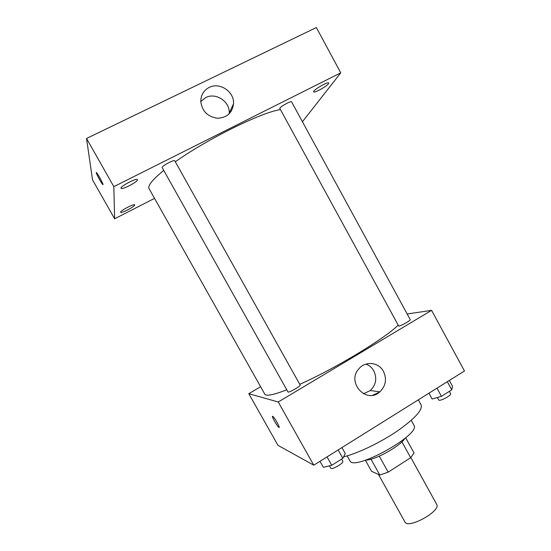 <?xml version="1.0" encoding="UTF-8"?>
<svg xmlns="http://www.w3.org/2000/svg" width="551" height="551" viewBox="0 0 551 551"><rect width="100%" height="100%" fill="white"/><g stroke="black" fill="none" stroke-linecap="round" stroke-linejoin="round"><path stroke-width="0.83" d="M378.461 474.418L404.902 521.935C407.898 529.497 441.496 510.867 436.674 504.323L410.832 457.537M401.92 441.826L410.681 457.688L388.173 472.166L379.811 475.024L371.546 471.291L365.382 460.23M410.681 457.688L414.063 453.032L405.66 437.797M404.964 438.382C400.122 446.262 375.031 460.168 365.781 460.106M379.281 456.152L388.173 472.166M370.988 459.169L379.811 475.024M411.246 420.365L413.911 425.214C421.687 434.174 353.356 472.055 349.871 460.712L347.178 455.877M418.319 399.826L421.109 404.902C422.789 409.978 414.738 418.767 396.954 431.268C379.901 442.804 357.551 453.466 343.59 456.855M379.522 392.119L372.752 395.205M407.168 313.98L431.585 310.358L464.465 370.988L313.767 465.182L277.98 445.366L248.797 393.69L260.616 386.726M163.75 170.424C152.413 179.688 147.516 185.77 149.073 188.669L264.831 394.213C266.14 396.389 273.454 394.922 286.782 389.826M299.765 384.336C334.691 368.874 385.128 338.348 397.932 325.331M431.585 310.358L278.234 401.989L248.797 393.69M287.987 391.968C288.276 393.221 301.101 385.969 300.178 385.066L174.784 160.83C174.33 159.246 161.071 166.402 162.187 167.635L287.987 391.968M398.731 326.109L279.729 108.292C280.865 106.219 291.327 100.564 291.603 101.873L410.24 319.608C411.039 320.289 400.901 326.02 398.731 326.109M278.234 401.989L313.767 465.182M383.475 371.415C387.009 379.122 385.803 385.934 379.859 391.837C366.284 404.544 346.076 382.194 359.025 368.626C365.554 360.712 378.826 362.289 383.475 371.415M279.116 427.459L278.896 427.424C277.27 426.667 270.823 415.055 272.724 416.308C274.295 417.011 280.679 428.437 278.951 427.452L278.896 427.424C277.463 426.791 271.56 416.487 272.504 416.267M365.995 364.08C369.37 365.382 371.973 367.648 373.805 370.878C377.208 378.31 376.044 384.873 370.293 390.556L363.495 393.786M175.321 161.787C207.148 139.066 261.284 112.411 280.101 109.677M302.43 121.737L340.759 72.842L113.823 186.637L114.636 218.781L154.535 198.374M134.706 204.986L134.685 204.855C134.313 203.319 119.519 211.136 120.635 212.28C121.034 213.719 134.864 206.542 134.706 204.986M328.43 83.793L328.72 83.008C328.224 81.162 312.355 90.46 313.643 91.838C314.015 93.388 326.481 86.603 328.43 83.793M137.454 179.853L137.419 179.647C136.841 177.594 119.608 186.686 121.062 188.284C121.668 190.198 137.598 181.988 137.454 179.853M340.759 72.842L316.357 27.55L86.535 138.466L92.527 179.867L114.636 218.781M86.535 138.466L113.823 186.637M102.996 184.516L102.796 184.599C101.487 183.683 94.862 171.092 96.473 172.566C97.527 173.255 103.058 183.393 102.996 184.516M229.891 111.715L231.42 110.958M209.16 87.451C219.691 81.81 234.464 91.776 233.528 103.74C232.246 113.031 226.819 117.859 217.252 118.238C207.631 116.709 202.141 111.178 200.784 101.625C200.791 95.165 203.588 90.44 209.16 87.451M200.784 101.556L205.737 97.582C215.882 92.127 230.111 101.68 229.209 113.21L229.175 113.843M102.961 184.668L102.803 184.599C101.639 183.814 95.578 172.525 96.308 172.491M449.34 380.438L452.502 386.237L451.765 389.846L441.454 396.327L432.122 399.027L428.933 393.194M447.329 381.698L451.765 389.846M436.991 388.159L441.454 396.327M437.363 397.512L438.692 399.943C439.347 401.879 451.875 395.308 450.601 393.69L449.34 391.368M341.923 447.584L345.257 453.556L342.832 458.342L331.743 465.313L323.347 467.303L319.979 461.297M338.142 449.947L342.832 458.342M327.025 456.896L331.743 465.313M329.422 465.864L330.738 468.205C331.495 470.285 344.175 462.998 342.798 461.283L341.592 459.121M370.293 390.556L379.859 391.837M229.209 113.21L233.528 103.74"/></g></svg>
